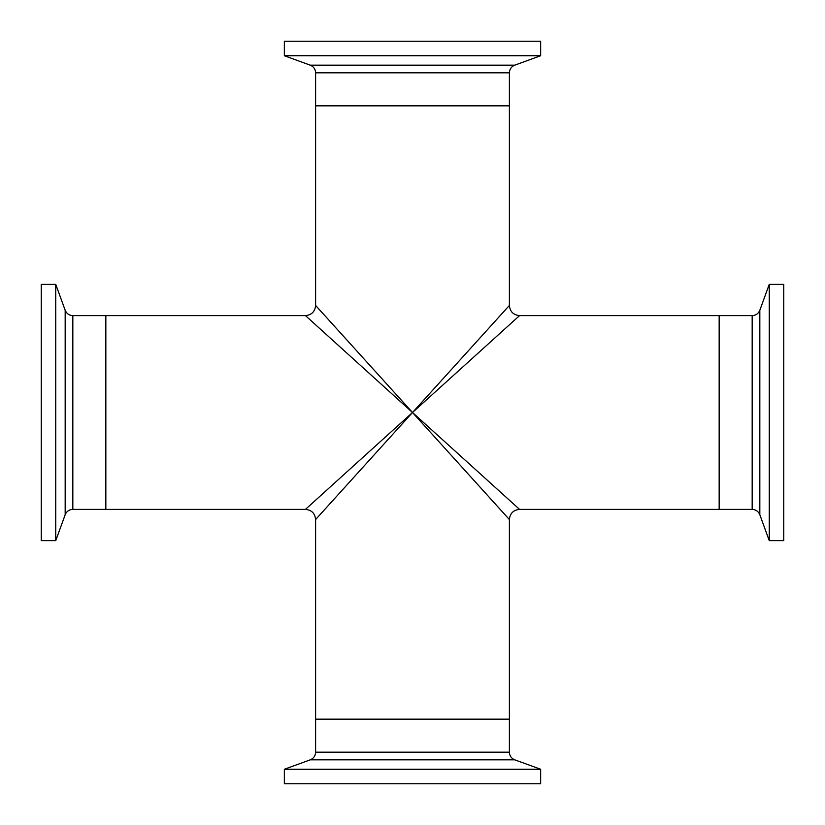 <?xml version="1.0" encoding="UTF-8"?>
<svg xmlns="http://www.w3.org/2000/svg" width="825" height="825" viewBox="0 0 825 825"><rect width="100%" height="100%" fill="white"/><g stroke="black" fill="none" stroke-linecap="round" stroke-linejoin="round"><path stroke-width="1.24" d="M305.446 315.614L105.837 315.614L105.837 509.386L305.446 509.386L412.5 412.5L305.446 315.614C311.623 315.016 315.016 311.623 315.614 305.446L412.5 412.5L519.554 315.614L719.163 315.614L719.163 509.386L519.554 509.386C513.377 509.984 509.984 513.377 509.386 519.554L412.5 412.5L519.554 509.386M509.386 519.554L509.386 719.163L315.614 719.163L315.614 519.554L509.386 305.446L509.386 105.837L315.614 105.837L509.386 105.837L509.386 72.827C509.561 69.156 511.345 66.608 514.738 65.175L540.653 55.739L540.653 41.25L284.347 41.25L284.347 55.739L540.653 55.739M315.614 305.446L315.614 72.827L509.386 72.827M55.739 360.803L55.739 284.347L41.25 284.347L41.25 540.653L55.739 540.653L55.739 360.803M72.827 315.614L72.827 509.386L105.837 509.386L105.837 315.614L72.827 315.614C69.156 315.439 66.608 313.655 65.175 310.262L55.739 284.347M769.261 284.347L769.261 540.653L783.75 540.653L783.75 284.347L769.261 284.347L759.825 310.262L759.825 514.738L769.261 540.653M752.173 509.386L752.173 315.614L719.163 315.614L719.163 509.386L752.173 509.386C755.844 509.561 758.392 511.345 759.825 514.738M338.528 769.261L284.347 769.261L284.347 783.75L540.653 783.75L540.653 769.261L338.528 769.261M315.614 752.173L509.386 752.173L509.386 719.163L315.614 719.163L315.614 752.173C315.439 755.844 313.655 758.392 310.262 759.825L284.347 769.261M315.614 72.827C315.439 69.156 313.655 66.608 310.262 65.175L514.738 65.175M72.827 509.386C69.156 509.561 66.608 511.345 65.175 514.738L65.175 310.262M509.386 752.173C509.561 755.844 511.345 758.392 514.738 759.825L310.262 759.825M305.446 509.386C311.623 509.984 315.016 513.377 315.614 519.554M519.554 315.614C513.377 315.016 509.984 311.623 509.386 305.446M310.262 65.175L284.347 55.739M65.175 514.738L55.739 540.653M752.173 315.614C755.844 315.439 758.392 313.655 759.825 310.262M514.738 759.825L540.653 769.261"/></g></svg>
